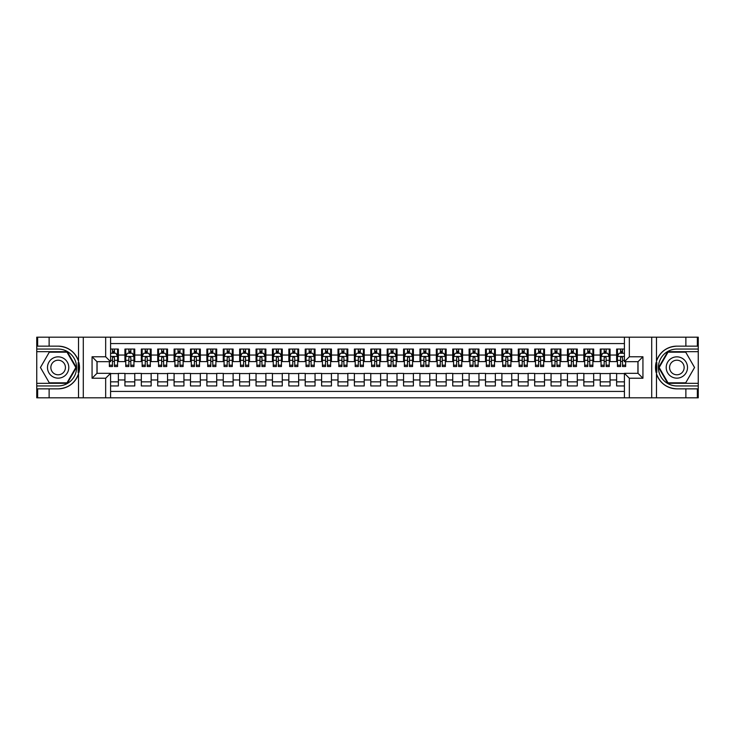 <?xml version="1.0" encoding="UTF-8"?>
<svg xmlns="http://www.w3.org/2000/svg" width="735" height="735" viewBox="0 0 735 735"><rect width="100%" height="100%" fill="white"/><g stroke="black" fill="none" stroke-linecap="round" stroke-linejoin="round"><path stroke-width="1.1" d="M110.59 397.819L624.41 397.819L624.41 373.316L638.017 373.316L638.017 361.684L624.41 361.684L624.41 337.181L110.59 337.181L110.59 361.684L96.983 361.684L96.983 373.316L110.59 373.316L110.59 397.819L49.126 397.819L49.126 388.852L58.139 388.852A21.352 21.352 0 0 0 78.526 373.839L78.526 361.161A21.352 21.352 0 0 0 58.139 346.148L49.126 346.148L49.126 337.181L36.75 337.181L36.75 383.321L67.271 383.321L76.403 367.5L67.271 351.679L36.75 351.679M624.41 349.061L616.628 349.061L616.628 355.042L610.068 355.042L610.068 361.602L616.628 361.602L616.628 355.042M610.068 355.042L610.068 349.061L600.238 349.061L600.238 355.042L593.678 355.042L593.678 361.602L600.238 361.602L600.238 355.042M593.678 355.042L593.678 349.061L583.847 349.061L583.847 355.042L577.287 355.042L577.287 361.602L583.847 361.602L583.847 355.042M577.287 355.042L577.287 349.061L567.457 349.061L567.457 355.042L560.906 355.042L560.906 361.602L567.457 361.602L567.457 355.042M560.906 355.042L560.906 349.061L551.066 349.061L551.066 355.042L544.516 355.042L544.516 361.602L551.066 361.602L551.066 355.042M544.516 355.042L544.516 349.061L534.676 349.061L534.676 355.042L528.125 355.042L528.125 361.602L534.676 361.602L534.676 355.042M528.125 355.042L528.125 349.061L518.285 349.061L518.285 355.042L511.735 355.042L511.735 361.602L518.285 361.602L518.285 355.042M511.735 355.042L511.735 349.061L501.895 349.061L501.895 355.042L495.344 355.042L495.344 361.602L501.895 361.602L501.895 355.042M495.344 355.042L495.344 349.061L485.504 349.061L485.504 355.042L478.954 355.042L478.954 361.602L485.504 361.602L485.504 355.042M478.954 355.042L478.954 349.061L469.114 349.061L469.114 355.042L462.563 355.042L462.563 361.602L469.114 361.602L469.114 355.042M462.563 355.042L462.563 349.061L452.732 349.061L452.732 355.042L446.173 355.042L446.173 361.602L452.732 361.602L452.732 355.042M446.173 355.042L446.173 349.061L436.342 349.061L436.342 355.042L429.782 355.042L429.782 361.602L436.342 361.602L436.342 355.042M429.782 355.042L429.782 349.061L419.951 349.061L419.951 355.042L413.392 355.042L413.392 361.602L419.951 361.602L419.951 355.042M413.392 355.042L413.392 349.061L403.561 349.061L403.561 355.042L397.001 355.042L397.001 361.602L403.561 361.602L403.561 355.042M397.001 355.042L397.001 349.061L387.17 349.061L387.17 355.042L380.611 355.042L380.611 361.602L387.17 361.602L387.17 355.042M380.611 355.042L380.611 349.061L370.78 349.061L370.78 355.042L364.22 355.042L364.22 361.602L370.78 361.602L370.78 355.042M364.22 355.042L364.22 349.061L354.389 349.061L354.389 355.042L347.83 355.042L347.83 361.602L354.389 361.602L354.389 355.042M347.83 355.042L347.83 349.061L337.999 349.061L337.999 355.042L331.439 355.042L331.439 361.602L337.999 361.602L337.999 355.042M331.439 355.042L331.439 349.061L321.608 349.061L321.608 355.042L315.049 355.042L315.049 361.602L321.608 361.602L321.608 355.042M315.049 355.042L315.049 349.061L305.218 349.061L305.218 355.042L298.658 355.042L298.658 361.602L305.218 361.602L305.218 355.042M298.658 355.042L298.658 349.061L288.827 349.061L288.827 355.042L282.268 355.042L282.268 361.602L288.827 361.602L288.827 355.042M282.268 355.042L282.268 349.061L272.437 349.061L272.437 355.042L265.886 355.042L265.886 361.602L272.437 361.602L272.437 355.042M265.886 355.042L265.886 349.061L256.046 349.061L256.046 355.042L249.496 355.042L249.496 361.602L256.046 361.602L256.046 355.042M249.496 355.042L249.496 349.061L239.656 349.061L239.656 355.042L233.105 355.042L233.105 361.602L239.656 361.602L239.656 355.042M233.105 355.042L233.105 349.061L223.265 349.061L223.265 355.042L216.715 355.042L216.715 361.602L223.265 361.602L223.265 355.042M216.715 355.042L216.715 349.061L206.875 349.061L206.875 355.042L200.324 355.042L200.324 361.602L206.875 361.602L206.875 355.042M200.324 355.042L200.324 349.061L190.484 349.061L190.484 355.042L183.934 355.042L183.934 361.602L190.484 361.602L190.484 355.042M183.934 355.042L183.934 349.061L174.094 349.061L174.094 355.042L167.543 355.042L167.543 361.602L174.094 361.602L174.094 355.042M167.543 355.042L167.543 349.061L157.713 349.061L157.713 355.042L151.153 355.042L151.153 361.602L157.713 361.602L157.713 355.042M151.153 355.042L151.153 349.061L141.322 349.061L141.322 355.042L134.762 355.042L134.762 361.602L141.322 361.602L141.322 355.042M134.762 355.042L134.762 349.061L124.932 349.061L124.932 361.602L118.372 361.602L118.372 349.061L110.59 349.061M110.59 385.939L118.372 385.939L118.372 373.398L124.932 373.398L124.932 385.939L134.762 385.939L134.762 373.398L141.322 373.398L141.322 379.958L134.762 379.958M141.322 379.958L141.322 385.939L151.153 385.939L151.153 373.398L157.713 373.398L157.713 379.958L151.153 379.958M157.713 379.958L157.713 385.939L167.543 385.939L167.543 373.398L174.094 373.398L174.094 379.958L167.543 379.958M174.094 379.958L174.094 385.939L183.934 385.939L183.934 373.398L190.484 373.398L190.484 379.958L183.934 379.958M190.484 379.958L190.484 385.939L200.324 385.939L200.324 373.398L206.875 373.398L206.875 379.958L200.324 379.958M206.875 379.958L206.875 385.939L216.715 385.939L216.715 373.398L223.265 373.398L223.265 379.958L216.715 379.958M223.265 379.958L223.265 385.939L233.105 385.939L233.105 373.398L239.656 373.398L239.656 379.958L233.105 379.958M239.656 379.958L239.656 385.939L249.496 385.939L249.496 373.398L256.046 373.398L256.046 379.958L249.496 379.958M256.046 379.958L256.046 385.939L265.886 385.939L265.886 373.398L272.437 373.398L272.437 379.958L265.886 379.958M272.437 379.958L272.437 385.939L282.268 385.939L282.268 373.398L288.827 373.398L288.827 379.958L282.268 379.958M288.827 379.958L288.827 385.939L298.658 385.939L298.658 373.398L305.218 373.398L305.218 379.958L298.658 379.958M305.218 379.958L305.218 385.939L315.049 385.939L315.049 373.398L321.608 373.398L321.608 379.958L315.049 379.958M321.608 379.958L321.608 385.939L331.439 385.939L331.439 373.398L337.999 373.398L337.999 379.958L331.439 379.958M337.999 379.958L337.999 385.939L347.83 385.939L347.83 373.398L354.389 373.398L354.389 379.958L347.83 379.958M354.389 379.958L354.389 385.939L364.22 385.939L364.22 373.398L370.78 373.398L370.78 379.958L364.22 379.958M370.78 379.958L370.78 385.939L380.611 385.939L380.611 373.398L387.17 373.398L387.17 379.958L380.611 379.958M387.17 379.958L387.17 385.939L397.001 385.939L397.001 373.398L403.561 373.398L403.561 379.958L397.001 379.958M403.561 379.958L403.561 385.939L413.392 385.939L413.392 373.398L419.951 373.398L419.951 379.958L413.392 379.958M419.951 379.958L419.951 385.939L429.782 385.939L429.782 373.398L436.342 373.398L436.342 379.958L429.782 379.958M436.342 379.958L436.342 385.939L446.173 385.939L446.173 373.398L452.732 373.398L452.732 379.958L446.173 379.958M452.732 379.958L452.732 385.939L462.563 385.939L462.563 373.398L469.114 373.398L469.114 379.958L462.563 379.958M469.114 379.958L469.114 385.939L478.954 385.939L478.954 373.398L485.504 373.398L485.504 379.958L478.954 379.958M485.504 379.958L485.504 385.939L495.344 385.939L495.344 373.398L501.895 373.398L501.895 379.958L495.344 379.958M501.895 379.958L501.895 385.939L511.735 385.939L511.735 373.398L518.285 373.398L518.285 379.958L511.735 379.958M518.285 379.958L518.285 385.939L528.125 385.939L528.125 373.398L534.676 373.398L534.676 379.958L528.125 379.958M534.676 379.958L534.676 385.939L544.516 385.939L544.516 373.398L551.066 373.398L551.066 379.958L544.516 379.958M551.066 379.958L551.066 385.939L560.906 385.939L560.906 373.398L567.457 373.398L567.457 379.958L560.906 379.958M567.457 379.958L567.457 385.939L577.287 385.939L577.287 373.398L583.847 373.398L583.847 379.958L577.287 379.958M583.847 379.958L583.847 385.939L593.678 385.939L593.678 373.398L600.238 373.398L600.238 379.958L593.678 379.958M600.238 379.958L600.238 385.939L610.068 385.939L610.068 373.398L616.628 373.398L616.628 379.958L610.068 379.958M624.41 343.567L110.59 343.567M110.59 391.433L624.41 391.433M616.628 379.958L616.628 385.939L624.41 385.939M97.066 361.684L97.066 373.316M637.934 373.316L637.934 361.684M112.473 353.158L114.439 353.158M117.554 353.158L118.372 353.158M112.473 361.436L114.439 361.436M117.554 361.436L118.372 361.436M110.59 373.564L118.372 373.564M110.59 381.842L118.372 381.842M124.932 361.436L125.749 361.436M128.864 361.436L130.83 361.436M133.945 361.436L134.762 361.436M124.932 353.158L125.749 353.158M128.864 353.158L130.83 353.158M133.945 353.158L134.762 353.158M124.932 373.564L134.762 373.564M124.932 381.842L134.762 381.842M141.322 373.564L151.153 373.564M141.322 381.842L151.153 381.842M141.322 353.158L142.14 353.158M145.254 353.158L147.22 353.158M150.335 353.158L151.153 353.158M141.322 361.436L142.14 361.436M145.254 361.436L147.22 361.436M150.335 361.436L151.153 361.436M157.713 373.564L167.543 373.564M157.713 381.842L167.543 381.842M157.713 353.158L158.53 353.158M161.645 353.158L163.611 353.158M166.726 353.158L167.543 353.158M157.713 361.436L158.53 361.436M161.645 361.436L163.611 361.436M166.726 361.436L167.543 361.436M174.094 373.564L183.934 373.564M174.094 381.842L183.934 381.842M174.094 353.158L174.921 353.158M178.035 353.158L180.001 353.158M183.116 353.158L183.934 353.158M174.094 361.436L174.921 361.436M178.035 361.436L180.001 361.436M183.116 361.436L183.934 361.436M190.484 373.564L200.324 373.564M190.484 381.842L200.324 381.842M190.484 353.158L191.311 353.158M194.426 353.158L196.392 353.158M199.507 353.158L200.324 353.158M190.484 361.436L191.311 361.436M194.426 361.436L196.392 361.436M199.507 361.436L200.324 361.436M206.875 373.564L216.715 373.564M206.875 381.842L216.715 381.842M206.875 353.158L207.702 353.158M210.807 353.158L212.782 353.158M215.897 353.158L216.715 353.158M206.875 361.436L207.702 361.436M210.807 361.436L212.782 361.436M215.897 361.436L216.715 361.436M223.265 373.564L233.105 373.564M223.265 381.842L233.105 381.842M223.265 353.158L224.083 353.158M227.198 353.158L229.173 353.158M232.278 353.158L233.105 353.158M223.265 361.436L224.083 361.436M227.198 361.436L229.173 361.436M232.278 361.436L233.105 361.436M239.656 373.564L249.496 373.564M239.656 381.842L249.496 381.842M239.656 353.158L240.474 353.158M243.588 353.158L245.554 353.158M248.669 353.158L249.496 353.158M239.656 361.436L240.474 361.436M243.588 361.436L245.554 361.436M248.669 361.436L249.496 361.436M256.046 373.564L265.886 373.564M256.046 381.842L265.886 381.842M256.046 353.158L256.864 353.158M259.979 353.158L261.945 353.158M265.059 353.158L265.886 353.158M256.046 361.436L256.864 361.436M259.979 361.436L261.945 361.436M265.059 361.436L265.886 361.436M272.437 373.564L282.268 373.564M272.437 381.842L282.268 381.842M272.437 353.158L273.255 353.158M276.369 353.158L278.335 353.158M281.45 353.158L282.268 353.158M272.437 361.436L273.255 361.436M276.369 361.436L278.335 361.436M281.45 361.436L282.268 361.436M288.827 373.564L298.658 373.564M288.827 381.842L298.658 381.842M288.827 353.158L289.645 353.158M292.76 353.158L294.726 353.158M297.84 353.158L298.658 353.158M288.827 361.436L289.645 361.436M292.76 361.436L294.726 361.436M297.84 361.436L298.658 361.436M305.218 373.564L315.049 373.564M305.218 381.842L315.049 381.842M305.218 353.158L306.036 353.158M309.15 353.158L311.116 353.158M314.231 353.158L315.049 353.158M305.218 361.436L306.036 361.436M309.15 361.436L311.116 361.436M314.231 361.436L315.049 361.436M321.608 373.564L331.439 373.564M321.608 381.842L331.439 381.842M321.608 353.158L322.426 353.158M325.541 353.158L327.507 353.158M330.621 353.158L331.439 353.158M321.608 361.436L322.426 361.436M325.541 361.436L327.507 361.436M330.621 361.436L331.439 361.436M337.999 373.564L347.83 373.564M337.999 381.842L347.83 381.842M337.999 353.158L338.817 353.158M341.931 353.158L343.897 353.158M347.012 353.158L347.83 353.158M337.999 361.436L338.817 361.436M341.931 361.436L343.897 361.436M347.012 361.436L347.83 361.436M354.389 373.564L364.22 373.564M354.389 381.842L364.22 381.842M354.389 353.158L355.207 353.158M358.322 353.158L360.288 353.158M363.402 353.158L364.22 353.158M354.389 361.436L355.207 361.436M358.322 361.436L360.288 361.436M363.402 361.436L364.22 361.436M370.78 373.564L380.611 373.564M370.78 381.842L380.611 381.842M370.78 353.158L371.598 353.158M374.712 353.158L376.678 353.158M379.793 353.158L380.611 353.158M370.78 361.436L371.598 361.436M374.712 361.436L376.678 361.436M379.793 361.436L380.611 361.436M387.17 373.564L397.001 373.564M387.17 381.842L397.001 381.842M387.17 353.158L387.988 353.158M391.103 353.158L393.069 353.158M396.183 353.158L397.001 353.158M387.17 361.436L387.988 361.436M391.103 361.436L393.069 361.436M396.183 361.436L397.001 361.436M403.561 373.564L413.392 373.564M403.561 381.842L413.392 381.842M403.561 353.158L404.379 353.158M407.493 353.158L409.459 353.158M412.574 353.158L413.392 353.158M403.561 361.436L404.379 361.436M407.493 361.436L409.459 361.436M412.574 361.436L413.392 361.436M419.951 373.564L429.782 373.564M419.951 381.842L429.782 381.842M419.951 353.158L420.769 353.158M423.884 353.158L425.85 353.158M428.964 353.158L429.782 353.158M419.951 361.436L420.769 361.436M423.884 361.436L425.85 361.436M428.964 361.436L429.782 361.436M436.342 373.564L446.173 373.564M436.342 381.842L446.173 381.842M436.342 353.158L437.16 353.158M440.274 353.158L442.24 353.158M445.355 353.158L446.173 353.158M436.342 361.436L437.16 361.436M440.274 361.436L442.24 361.436M445.355 361.436L446.173 361.436M452.732 373.564L462.563 373.564M452.732 381.842L462.563 381.842M452.732 353.158L453.55 353.158M456.665 353.158L458.631 353.158M461.745 353.158L462.563 353.158M452.732 361.436L453.55 361.436M456.665 361.436L458.631 361.436M461.745 361.436L462.563 361.436M469.114 373.564L478.954 373.564M469.114 381.842L478.954 381.842M469.114 353.158L469.941 353.158M473.055 353.158L475.021 353.158M478.136 353.158L478.954 353.158M469.114 361.436L469.941 361.436M473.055 361.436L475.021 361.436M478.136 361.436L478.954 361.436M485.504 373.564L495.344 373.564M485.504 381.842L495.344 381.842M485.504 353.158L486.331 353.158M489.446 353.158L491.412 353.158M494.526 353.158L495.344 353.158M485.504 361.436L486.331 361.436M489.446 361.436L491.412 361.436M494.526 361.436L495.344 361.436M501.895 373.564L511.735 373.564M501.895 381.842L511.735 381.842M501.895 353.158L502.722 353.158M505.827 353.158L507.802 353.158M510.917 353.158L511.735 353.158M501.895 361.436L502.722 361.436M505.827 361.436L507.802 361.436M510.917 361.436L511.735 361.436M518.285 373.564L528.125 373.564M518.285 381.842L528.125 381.842M518.285 353.158L519.103 353.158M522.217 353.158L524.193 353.158M527.298 353.158L528.125 353.158M518.285 361.436L519.103 361.436M522.217 361.436L524.193 361.436M527.298 361.436L528.125 361.436M534.676 373.564L544.516 373.564M534.676 381.842L544.516 381.842M534.676 353.158L535.493 353.158M538.608 353.158L540.574 353.158M543.689 353.158L544.516 353.158M534.676 361.436L535.493 361.436M538.608 361.436L540.574 361.436M543.689 361.436L544.516 361.436M551.066 373.564L560.906 373.564M551.066 381.842L560.906 381.842M551.066 353.158L551.884 353.158M554.999 353.158L556.965 353.158M560.079 353.158L560.906 353.158M551.066 361.436L551.884 361.436M554.999 361.436L556.965 361.436M560.079 361.436L560.906 361.436M567.457 373.564L577.287 373.564M567.457 381.842L577.287 381.842M567.457 353.158L568.274 353.158M571.389 353.158L573.355 353.158M576.47 353.158L577.287 353.158M567.457 361.436L568.274 361.436M571.389 361.436L573.355 361.436M576.47 361.436L577.287 361.436M583.847 373.564L593.678 373.564M583.847 381.842L593.678 381.842M583.847 353.158L584.665 353.158M587.779 353.158L589.746 353.158M592.86 353.158L593.678 353.158M583.847 361.436L584.665 361.436M587.779 361.436L589.746 361.436M592.86 361.436L593.678 361.436M600.238 373.564L610.068 373.564M600.238 381.842L610.068 381.842M600.238 353.158L601.055 353.158M604.17 353.158L606.136 353.158M609.251 353.158L610.068 353.158M600.238 361.436L601.055 361.436M604.17 361.436L606.136 361.436M609.251 361.436L610.068 361.436M616.628 373.564L624.41 373.564M616.628 381.842L624.41 381.842M616.628 353.158L617.446 353.158M620.561 353.158L622.527 353.158M616.628 361.436L617.446 361.436M620.561 361.436L622.527 361.436M114.439 351.192L112.473 351.192M109.359 365.185L109.359 366.517L112.473 366.517L112.473 365.185L109.359 365.185L109.359 361.684M116.369 354.141L117.554 354.141L117.554 366.517L114.439 366.517L114.439 357.752L113.677 356.787L112.483 357.614L112.473 365.185M117.554 354.141L117.554 349.061M117.554 356.521L115.909 353.241L110.994 353.241L110.59 354.059M112.473 353.241L112.473 349.061M114.439 349.061L114.439 353.241M63.467 358.276A10.657 10.657 0 0 0 48.914 362.171A10.657 10.657 0 0 0 52.81 376.724A10.657 10.657 0 0 0 67.363 372.829A10.657 10.657 0 0 0 63.467 358.276M61.786 361.188A7.295 7.295 0 0 0 51.827 363.853A7.295 7.295 0 0 0 54.491 373.812A7.295 7.295 0 0 0 64.459 371.147A7.295 7.295 0 0 0 61.786 361.188M66.986 382.825L49.291 382.825L40.443 367.5L49.291 352.175L66.986 352.175L75.834 367.5L66.986 382.825M682.19 358.276A10.657 10.657 0 0 0 667.637 362.171A10.657 10.657 0 0 0 671.533 376.724A10.657 10.657 0 0 0 686.086 372.829A10.657 10.657 0 0 0 682.19 358.276M680.509 361.188A7.295 7.295 0 0 0 670.54 363.853A7.295 7.295 0 0 0 673.214 373.812A7.295 7.295 0 0 0 683.173 371.147A7.295 7.295 0 0 0 680.509 361.188M685.709 382.825L668.014 382.825L659.166 367.5L668.014 352.175L685.709 352.175L694.557 367.5L685.709 382.825M78.176 372.424L78.911 372.424A21.352 21.352 0 0 0 78.911 362.585L78.176 362.585L78.176 372.544L78.884 372.544M49.126 337.181L78.526 337.181L78.526 361.161C74.97 351.762 68.171 346.755 58.139 346.148M58.139 388.852C68.171 388.245 74.97 383.238 78.526 373.839L78.526 397.819M105.665 397.819L105.665 378.231L92.068 378.231L92.068 356.769L105.665 356.769L105.665 337.181L83.294 337.181L83.294 397.819M49.126 397.819L36.75 397.819L36.75 383.321M36.75 385.939L58.139 385.939A18.439 18.439 0 0 0 76.578 367.5A18.439 18.439 0 0 0 58.139 349.061L36.75 349.061M78.526 337.181L83.294 337.181M105.665 337.181L110.59 337.181M49.126 388.852L37.65 388.852L37.65 397.819M49.126 346.148L37.65 346.148L37.65 337.181M105.665 378.231L110.59 373.316M92.068 378.231L96.983 373.316M92.068 356.769L96.983 361.684M105.665 356.769L110.59 361.684M78.176 362.585L78.884 362.465M79.408 369.328L79.472 366.747M79.261 364.413L79.15 363.724M656.824 362.575L656.089 362.575A21.352 21.352 0 0 0 656.089 372.415L656.824 372.415L656.824 362.456L656.116 362.456M624.41 337.181L685.874 337.181L685.874 346.148L676.861 346.148A21.352 21.352 0 0 0 656.474 361.161L656.474 373.839A21.352 21.352 0 0 0 676.861 388.852L685.874 388.852L685.874 397.819L698.25 397.819L698.25 351.679L667.729 351.679L658.597 367.5L667.729 383.321L698.25 383.321M685.874 397.819L656.474 397.819L656.474 373.839C660.03 383.238 666.829 388.245 676.861 388.852M676.861 346.148C666.829 346.755 660.03 351.762 656.474 361.161L656.474 337.181M629.335 337.181L629.335 356.769L642.932 356.769L642.932 378.231L629.335 378.231L629.335 397.819L651.706 397.819L651.706 337.181M685.874 337.181L698.25 337.181L698.25 351.679M698.25 349.061L676.861 349.061A18.439 18.439 0 0 0 658.422 367.5A18.439 18.439 0 0 0 676.861 385.939L698.25 385.939M656.474 397.819L651.706 397.819M629.335 397.819L624.41 397.819M685.874 346.148L697.35 346.148L697.35 337.181M685.874 388.852L697.35 388.852L697.35 397.819M629.335 356.769L624.41 361.684M642.932 356.769L638.017 361.684M642.932 378.231L638.017 373.316M629.335 378.231L624.41 373.316M656.824 372.415L656.116 372.535M655.592 365.672L655.528 368.253M655.739 370.587L655.85 371.276M130.83 351.192L128.864 351.192M133.945 365.185L130.83 365.185L130.83 366.517L133.945 366.517L133.945 356.521L132.3 353.241L127.385 353.241L125.749 356.521L125.749 366.517L128.864 366.517L128.864 365.185L125.749 365.185M125.749 356.521L125.749 349.061M133.945 356.521L133.945 349.061M128.864 353.241L128.864 349.061M130.83 349.061L130.83 353.241M130.83 365.185L130.83 357.752L129.746 356.769L128.873 357.614L128.864 365.185M147.22 351.192L145.254 351.192M150.335 365.185L147.22 365.185L147.22 366.517L150.335 366.517L150.335 356.521L148.69 353.241L143.775 353.241L142.14 356.521L142.14 366.517L145.254 366.517L145.254 365.185L142.14 365.185M142.14 356.521L142.14 349.061M150.335 356.521L150.335 349.061M145.254 353.241L145.254 349.061M147.22 349.061L147.22 353.241M147.22 365.185L147.22 357.752L146.127 356.769L145.264 357.614L145.254 365.185M163.611 351.192L161.645 351.192M166.726 365.185L163.611 365.185L163.611 366.517L166.726 366.517L166.726 356.521L165.081 353.241L160.166 353.241L158.53 356.521L158.53 366.517L161.645 366.517L161.645 365.185L158.53 365.185M158.53 356.521L158.53 349.061M166.726 356.521L166.726 349.061M161.645 353.241L161.645 349.061M163.611 349.061L163.611 353.241M163.611 365.185L163.611 357.752L162.518 356.769L161.654 357.614L161.645 365.185M180.001 351.192L178.035 351.192M183.116 365.185L180.001 365.185L180.001 366.517L183.116 366.517L183.116 356.521L181.471 353.241L176.556 353.241L174.921 356.521L174.921 366.517L178.035 366.517L178.035 365.185L174.921 365.185M174.921 356.521L174.921 349.061M183.116 356.521L183.116 349.061M178.035 353.241L178.035 349.061M180.001 349.061L180.001 353.241M180.001 365.185L180.001 357.752L178.908 356.769L178.045 357.614L178.035 365.185M196.392 351.192L194.426 351.192M199.507 365.185L196.392 365.185L196.392 366.517L199.507 366.517L199.507 356.521L197.862 353.241L192.947 353.241L191.311 356.521L191.311 366.517L194.426 366.517L194.426 365.185L191.311 365.185M191.311 356.521L191.311 349.061M199.507 356.521L199.507 349.061M194.426 353.241L194.426 349.061M196.392 349.061L196.392 353.241M196.392 365.185L196.392 357.752L195.299 356.769L194.435 357.614L194.426 365.185M212.782 351.192L210.807 351.192M215.897 365.185L212.782 365.185L212.782 366.517L215.897 366.517L215.897 356.521L214.252 353.241L209.337 353.241L207.702 356.521L207.702 366.517L210.807 366.517L210.807 365.185L207.702 365.185M207.702 356.521L207.702 349.061M215.897 356.521L215.897 349.061M210.807 353.241L210.807 349.061M212.782 349.061L212.782 353.241M212.782 365.185L212.782 357.752L211.689 356.769L210.807 357.752L210.807 365.185M229.173 351.192L227.198 351.192M232.278 365.185L229.173 365.185L229.173 366.517L232.278 366.517L232.278 356.521L230.643 353.241L225.728 353.241L224.083 356.521L224.083 366.517L227.198 366.517L227.198 365.185L224.083 365.185M224.083 356.521L224.083 349.061M232.278 356.521L232.278 349.061M227.198 353.241L227.198 349.061M229.173 349.061L229.173 353.241M229.173 365.185L229.173 357.752L228.08 356.769L227.207 357.614L227.198 365.185M245.554 351.192L243.588 351.192M248.669 365.185L245.554 365.185L245.554 366.517L248.669 366.517L248.669 356.521L247.033 353.241L242.118 353.241L240.474 356.521L240.474 366.517L243.588 366.517L243.588 365.185L240.474 365.185M240.474 356.521L240.474 349.061M248.669 356.521L248.669 349.061M243.588 353.241L243.588 349.061M245.554 349.061L245.554 353.241M245.554 365.185L245.554 357.752L244.47 356.769L243.597 357.614L243.588 365.185M261.945 351.192L259.979 351.192M265.059 365.185L261.945 365.185L261.945 366.517L265.059 366.517L265.059 356.521L263.424 353.241L258.509 353.241L256.864 356.521L256.864 366.517L259.979 366.517L259.979 365.185L256.864 365.185M256.864 356.521L256.864 349.061M265.059 356.521L265.059 349.061M259.979 353.241L259.979 349.061M261.945 349.061L261.945 353.241M261.945 365.185L261.945 357.752L260.861 356.769L259.988 357.614L259.979 365.185M278.335 351.192L276.369 351.192M281.45 365.185L278.335 365.185L278.335 366.517L281.45 366.517L281.45 356.521L279.815 353.241L274.899 353.241L273.255 356.521L273.255 366.517L276.369 366.517L276.369 365.185L273.255 365.185M273.255 356.521L273.255 349.061M281.45 356.521L281.45 349.061M276.369 353.241L276.369 349.061M278.335 349.061L278.335 353.241M278.335 365.185L278.335 357.752L277.251 356.769L276.378 357.614L276.369 365.185M294.726 351.192L292.76 351.192M297.84 365.185L294.726 365.185L294.726 366.517L297.84 366.517L297.84 356.521L296.205 353.241L291.29 353.241L289.645 356.521L289.645 366.517L292.76 366.517L292.76 365.185L289.645 365.185M289.645 356.521L289.645 349.061M297.84 356.521L297.84 349.061M292.76 353.241L292.76 349.061M294.726 349.061L294.726 353.241M294.726 365.185L294.726 357.752L293.642 356.769L292.769 357.614L292.76 365.185M311.116 351.192L309.15 351.192M314.231 365.185L311.116 365.185L311.116 366.517L314.231 366.517L314.231 356.521L312.596 353.241L307.68 353.241L306.036 356.521L306.036 366.517L309.15 366.517L309.15 365.185L306.036 365.185M306.036 356.521L306.036 349.061M314.231 356.521L314.231 349.061M309.15 353.241L309.15 349.061M311.116 349.061L311.116 353.241M311.116 365.185L311.116 357.752L310.032 356.769L309.159 357.614L309.15 365.185M327.507 351.192L325.541 351.192M330.621 365.185L327.507 365.185L327.507 366.517L330.621 366.517L330.621 356.521L328.986 353.241L324.071 353.241L322.426 356.521L322.426 366.517L325.541 366.517L325.541 365.185L322.426 365.185M322.426 356.521L322.426 349.061M330.621 356.521L330.621 349.061M325.541 353.241L325.541 349.061M327.507 349.061L327.507 353.241M327.507 365.185L327.507 357.752L326.423 356.769L325.55 357.614L325.541 365.185M343.897 351.192L341.931 351.192M347.012 365.185L343.897 365.185L343.897 366.517L347.012 366.517L347.012 356.521L345.377 353.241L340.452 353.241L338.817 356.521L338.817 366.517L341.931 366.517L341.931 365.185L338.817 365.185M338.817 356.521L338.817 349.061M347.012 356.521L347.012 349.061M341.931 353.241L341.931 349.061M343.897 349.061L343.897 353.241M343.897 365.185L343.897 357.752L342.813 356.769L341.94 357.614L341.931 365.185M360.288 351.192L358.322 351.192M363.402 365.185L360.288 365.185L360.288 366.517L363.402 366.517L363.402 356.521L361.767 353.241L356.842 353.241L355.207 356.521L355.207 366.517L358.322 366.517L358.322 365.185L355.207 365.185M355.207 356.521L355.207 349.061M363.402 356.521L363.402 349.061M358.322 353.241L358.322 349.061M360.288 349.061L360.288 353.241M360.288 365.185L360.288 357.752L359.204 356.769L358.331 357.614L358.322 365.185M376.678 351.192L374.712 351.192M379.793 365.185L376.678 365.185L376.678 366.517L379.793 366.517L379.793 356.521L378.158 353.241L373.233 353.241L371.598 356.521L371.598 366.517L374.712 366.517L374.712 365.185L371.598 365.185M371.598 356.521L371.598 349.061M379.793 356.521L379.793 349.061M374.712 353.241L374.712 349.061M376.678 349.061L376.678 353.241M376.678 365.185L376.678 357.752L375.594 356.769L374.721 357.614L374.712 365.185M393.069 351.192L391.103 351.192M396.183 365.185L393.069 365.185L393.069 366.517L396.183 366.517L396.183 356.521L394.548 353.241L389.623 353.241L387.988 356.521L387.988 366.517L391.103 366.517L391.103 365.185L387.988 365.185M387.988 356.521L387.988 349.061M396.183 356.521L396.183 349.061M391.103 353.241L391.103 349.061M393.069 349.061L393.069 353.241M393.069 365.185L393.069 357.752L391.985 356.769L391.112 357.614L391.103 365.185M409.459 351.192L407.493 351.192M412.574 365.185L409.459 365.185L409.459 366.517L412.574 366.517L412.574 356.521L410.929 353.241L406.014 353.241L404.379 356.521L404.379 366.517L407.493 366.517L407.493 365.185L404.379 365.185M404.379 356.521L404.379 349.061M412.574 356.521L412.574 349.061M407.493 353.241L407.493 349.061M409.459 349.061L409.459 353.241M409.459 365.185L409.459 357.752L408.375 356.769L407.502 357.614L407.493 365.185M425.85 351.192L423.884 351.192M428.964 365.185L425.85 365.185L425.85 366.517L428.964 366.517L428.964 356.521L427.32 353.241L422.404 353.241L420.769 356.521L420.769 366.517L423.884 366.517L423.884 365.185L420.769 365.185M420.769 356.521L420.769 349.061M428.964 356.521L428.964 349.061M423.884 353.241L423.884 349.061M425.85 349.061L425.85 353.241M425.85 365.185L425.85 357.752L424.766 356.769L423.893 357.614L423.884 365.185M442.24 351.192L440.274 351.192M445.355 365.185L442.24 365.185L442.24 366.517L445.355 366.517L445.355 356.521L443.71 353.241L438.795 353.241L437.16 356.521L437.16 366.517L440.274 366.517L440.274 365.185L437.16 365.185M437.16 356.521L437.16 349.061M445.355 356.521L445.355 349.061M440.274 353.241L440.274 349.061M442.24 349.061L442.24 353.241M442.24 365.185L442.24 357.752L441.147 356.769L440.283 357.614L440.274 365.185M458.631 351.192L456.665 351.192M461.745 365.185L458.631 365.185L458.631 366.517L461.745 366.517L461.745 356.521L460.101 353.241L455.185 353.241L453.55 356.521L453.55 366.517L456.665 366.517L456.665 365.185L453.55 365.185M453.55 356.521L453.55 349.061M461.745 356.521L461.745 349.061M456.665 353.241L456.665 349.061M458.631 349.061L458.631 353.241M458.631 365.185L458.631 357.752L457.537 356.769L456.674 357.614L456.665 365.185M475.021 351.192L473.055 351.192M478.136 365.185L475.021 365.185L475.021 366.517L478.136 366.517L478.136 356.521L476.491 353.241L471.576 353.241L469.941 356.521L469.941 366.517L473.055 366.517L473.055 365.185L469.941 365.185M469.941 356.521L469.941 349.061M478.136 356.521L478.136 349.061M473.055 353.241L473.055 349.061M475.021 349.061L475.021 353.241M475.021 365.185L475.021 357.752L473.928 356.769L473.064 357.614L473.055 365.185M491.412 351.192L489.446 351.192M494.526 365.185L491.412 365.185L491.412 366.517L494.526 366.517L494.526 356.521L492.882 353.241L487.966 353.241L486.331 356.521L486.331 366.517L489.446 366.517L489.446 365.185L486.331 365.185M486.331 356.521L486.331 349.061M494.526 356.521L494.526 349.061M489.446 353.241L489.446 349.061M491.412 349.061L491.412 353.241M491.412 365.185L491.412 357.752L490.318 356.769L489.455 357.614L489.446 365.185M507.802 351.192L505.827 351.192M510.917 365.185L507.802 365.185L507.802 366.517L510.917 366.517L510.917 356.521L509.272 353.241L504.357 353.241L502.722 356.521L502.722 366.517L505.827 366.517L505.827 365.185L502.722 365.185M502.722 356.521L502.722 349.061M510.917 356.521L510.917 349.061M505.827 353.241L505.827 349.061M507.802 349.061L507.802 353.241M507.802 365.185L507.802 357.752L506.709 356.769L505.827 357.752L505.827 365.185M524.193 351.192L522.217 351.192M527.298 365.185L524.193 365.185L524.193 366.517L527.298 366.517L527.298 356.521L525.663 353.241L520.747 353.241L519.103 356.521L519.103 366.517L522.217 366.517L522.217 365.185L519.103 365.185M519.103 356.521L519.103 349.061M527.298 356.521L527.298 349.061M522.217 353.241L522.217 349.061M524.193 349.061L524.193 353.241M524.193 365.185L524.193 357.752L523.1 356.769L522.227 357.614L522.217 365.185M540.574 351.192L538.608 351.192M543.689 365.185L540.574 365.185L540.574 366.517L543.689 366.517L543.689 356.521L542.053 353.241L537.138 353.241L535.493 356.521L535.493 366.517L538.608 366.517L538.608 365.185L535.493 365.185M535.493 356.521L535.493 349.061M543.689 356.521L543.689 349.061M538.608 353.241L538.608 349.061M540.574 349.061L540.574 353.241M540.574 365.185L540.574 357.752L539.49 356.769L538.617 357.614L538.608 365.185M556.965 351.192L554.999 351.192M560.079 365.185L556.965 365.185L556.965 366.517L560.079 366.517L560.079 356.521L558.444 353.241L553.529 353.241L551.884 356.521L551.884 366.517L554.999 366.517L554.999 365.185L551.884 365.185M551.884 356.521L551.884 349.061M560.079 356.521L560.079 349.061M554.999 353.241L554.999 349.061M556.965 349.061L556.965 353.241M556.965 365.185L556.965 357.752L555.88 356.769L555.008 357.614L554.999 365.185M573.355 351.192L571.389 351.192M576.47 365.185L573.355 365.185L573.355 366.517L576.47 366.517L576.47 356.521L574.834 353.241L569.919 353.241L568.274 356.521L568.274 366.517L571.389 366.517L571.389 365.185L568.274 365.185M568.274 356.521L568.274 349.061M576.47 356.521L576.47 349.061M571.389 353.241L571.389 349.061M573.355 349.061L573.355 353.241M573.355 365.185L573.355 357.752L572.271 356.769L571.398 357.614L571.389 365.185M589.746 351.192L587.779 351.192M592.86 365.185L589.746 365.185L589.746 366.517L592.86 366.517L592.86 356.521L591.225 353.241L586.309 353.241L584.665 356.521L584.665 366.517L587.779 366.517L587.779 365.185L584.665 365.185M584.665 356.521L584.665 349.061M592.86 356.521L592.86 349.061M587.779 353.241L587.779 349.061M589.746 349.061L589.746 353.241M589.746 365.185L589.746 357.752L588.662 356.769L587.789 357.614L587.779 365.185M606.136 351.192L604.17 351.192M609.251 365.185L606.136 365.185L606.136 366.517L609.251 366.517L609.251 356.521L607.615 353.241L602.7 353.241L601.055 356.521L601.055 366.517L604.17 366.517L604.17 365.185L601.055 365.185M601.055 356.521L601.055 349.061M609.251 356.521L609.251 349.061M604.17 353.241L604.17 349.061M606.136 349.061L606.136 353.241M606.136 365.185L606.136 357.752L605.052 356.769L604.179 357.614L604.17 365.185M622.527 351.192L620.561 351.192M624.41 354.059L624.006 353.241L619.091 353.241L617.446 356.521L617.446 366.517L620.561 366.517L620.561 365.185L617.446 365.185M617.446 356.521L617.446 349.061M625.641 361.684L625.641 366.517L622.527 366.517L622.527 357.752L622.067 356.916L621.121 356.861L620.57 357.614L620.561 365.185M620.561 353.241L620.561 349.061M622.527 349.061L622.527 353.241M124.932 379.958L118.372 379.958M124.932 355.042L118.372 355.042M117.508 356.438L110.59 356.438M117.554 365.185L114.439 365.185M112.473 360.315L110.59 360.315M117.554 360.315L114.439 360.315M114.439 352.24L112.473 352.24M133.899 356.438L125.786 356.438M125.749 354.141L126.934 354.141M132.75 354.141L133.945 354.141M128.864 360.315L125.749 360.315M133.945 360.315L130.83 360.315M130.83 352.24L128.864 352.24M150.289 356.438L142.177 356.438M142.14 354.141L143.325 354.141M149.141 354.141L150.335 354.141M145.254 360.315L142.14 360.315M150.335 360.315L147.22 360.315M147.22 352.24L145.254 352.24M166.68 356.438L158.567 356.438M158.53 354.141L159.715 354.141M165.531 354.141L166.726 354.141M161.645 360.315L158.53 360.315M166.726 360.315L163.611 360.315M163.611 352.24L161.645 352.24M183.07 356.438L174.958 356.438M174.921 354.141L176.106 354.141M181.922 354.141L183.116 354.141M178.035 360.315L174.921 360.315M183.116 360.315L180.001 360.315M180.001 352.24L178.035 352.24M199.461 356.438L191.348 356.438M191.311 354.141L192.496 354.141M198.312 354.141L199.507 354.141M194.426 360.315L191.311 360.315M199.507 360.315L196.392 360.315M196.392 352.24L194.426 352.24M215.851 356.438L207.739 356.438M207.702 354.141L208.887 354.141M214.703 354.141L215.897 354.141M210.807 360.315L207.702 360.315M215.897 360.315L212.782 360.315M212.782 352.24L210.807 352.24M232.242 356.438L224.129 356.438M224.083 354.141L225.277 354.141M231.093 354.141L232.278 354.141M227.198 360.315L224.083 360.315M232.278 360.315L229.173 360.315M229.173 352.24L227.198 352.24M248.632 356.438L240.52 356.438M240.474 354.141L241.668 354.141M247.484 354.141L248.669 354.141M243.588 360.315L240.474 360.315M248.669 360.315L245.554 360.315M245.554 352.24L243.588 352.24M265.023 356.438L256.91 356.438M256.864 354.141L258.058 354.141M263.874 354.141L265.059 354.141M259.979 360.315L256.864 360.315M265.059 360.315L261.945 360.315M261.945 352.24L259.979 352.24M281.413 356.438L273.301 356.438M273.255 354.141L274.449 354.141M280.265 354.141L281.45 354.141M276.369 360.315L273.255 360.315M281.45 360.315L278.335 360.315M278.335 352.24L276.369 352.24M297.804 356.438L289.691 356.438M289.645 354.141L290.839 354.141M296.655 354.141L297.84 354.141M292.76 360.315L289.645 360.315M297.84 360.315L294.726 360.315M294.726 352.24L292.76 352.24M314.194 356.438L306.082 356.438M306.036 354.141L307.23 354.141M313.046 354.141L314.231 354.141M309.15 360.315L306.036 360.315M314.231 360.315L311.116 360.315M311.116 352.24L309.15 352.24M330.585 356.438L322.472 356.438M322.426 354.141L323.611 354.141M329.436 354.141L330.621 354.141M325.541 360.315L322.426 360.315M330.621 360.315L327.507 360.315M327.507 352.24L325.541 352.24M346.975 356.438L338.863 356.438M338.817 354.141L340.002 354.141M345.827 354.141L347.012 354.141M341.931 360.315L338.817 360.315M347.012 360.315L343.897 360.315M343.897 352.24L341.931 352.24M363.366 356.438L355.253 356.438M355.207 354.141L356.392 354.141M362.217 354.141L363.402 354.141M358.322 360.315L355.207 360.315M363.402 360.315L360.288 360.315M360.288 352.24L358.322 352.24M379.747 356.438L371.634 356.438M371.598 354.141L372.783 354.141M378.608 354.141L379.793 354.141M374.712 360.315L371.598 360.315M379.793 360.315L376.678 360.315M376.678 352.24L374.712 352.24M396.137 356.438L388.025 356.438M387.988 354.141L389.173 354.141M394.998 354.141L396.183 354.141M391.103 360.315L387.988 360.315M396.183 360.315L393.069 360.315M393.069 352.24L391.103 352.24M412.528 356.438L404.415 356.438M404.379 354.141L405.564 354.141M411.389 354.141L412.574 354.141M407.493 360.315L404.379 360.315M412.574 360.315L409.459 360.315M409.459 352.24L407.493 352.24M428.918 356.438L420.806 356.438M420.769 354.141L421.954 354.141M427.77 354.141L428.964 354.141M423.884 360.315L420.769 360.315M428.964 360.315L425.85 360.315M425.85 352.24L423.884 352.24M445.309 356.438L437.196 356.438M437.16 354.141L438.345 354.141M444.16 354.141L445.355 354.141M440.274 360.315L437.16 360.315M445.355 360.315L442.24 360.315M442.24 352.24L440.274 352.24M461.699 356.438L453.587 356.438M453.55 354.141L454.735 354.141M460.551 354.141L461.745 354.141M456.665 360.315L453.55 360.315M461.745 360.315L458.631 360.315M458.631 352.24L456.665 352.24M478.09 356.438L469.977 356.438M469.941 354.141L471.126 354.141M476.941 354.141L478.136 354.141M473.055 360.315L469.941 360.315M478.136 360.315L475.021 360.315M475.021 352.24L473.055 352.24M494.48 356.438L486.368 356.438M486.331 354.141L487.516 354.141M493.332 354.141L494.526 354.141M489.446 360.315L486.331 360.315M494.526 360.315L491.412 360.315M491.412 352.24L489.446 352.24M510.871 356.438L502.758 356.438M502.722 354.141L503.907 354.141M509.722 354.141L510.917 354.141M505.827 360.315L502.722 360.315M510.917 360.315L507.802 360.315M507.802 352.24L505.827 352.24M527.261 356.438L519.149 356.438M519.103 354.141L520.297 354.141M526.113 354.141L527.298 354.141M522.217 360.315L519.103 360.315M527.298 360.315L524.193 360.315M524.193 352.24L522.217 352.24M543.652 356.438L535.539 356.438M535.493 354.141L536.688 354.141M542.504 354.141L543.689 354.141M538.608 360.315L535.493 360.315M543.689 360.315L540.574 360.315M540.574 352.24L538.608 352.24M560.042 356.438L551.93 356.438M551.884 354.141L553.078 354.141M558.894 354.141L560.079 354.141M554.999 360.315L551.884 360.315M560.079 360.315L556.965 360.315M556.965 352.24L554.999 352.24M576.433 356.438L568.32 356.438M568.274 354.141L569.469 354.141M575.284 354.141L576.47 354.141M571.389 360.315L568.274 360.315M576.47 360.315L573.355 360.315M573.355 352.24L571.389 352.24M592.823 356.438L584.711 356.438M584.665 354.141L585.859 354.141M591.675 354.141L592.86 354.141M587.779 360.315L584.665 360.315M592.86 360.315L589.746 360.315M589.746 352.24L587.779 352.24M609.214 356.438L601.101 356.438M601.055 354.141L602.25 354.141M608.066 354.141L609.251 354.141M604.17 360.315L601.055 360.315M609.251 360.315L606.136 360.315M606.136 352.24L604.17 352.24M624.41 356.438L617.492 356.438M617.446 354.141L618.631 354.141M625.641 365.185L622.527 365.185M620.561 360.315L617.446 360.315M624.41 360.315L622.527 360.315M622.527 352.24L620.561 352.24"/></g></svg>
